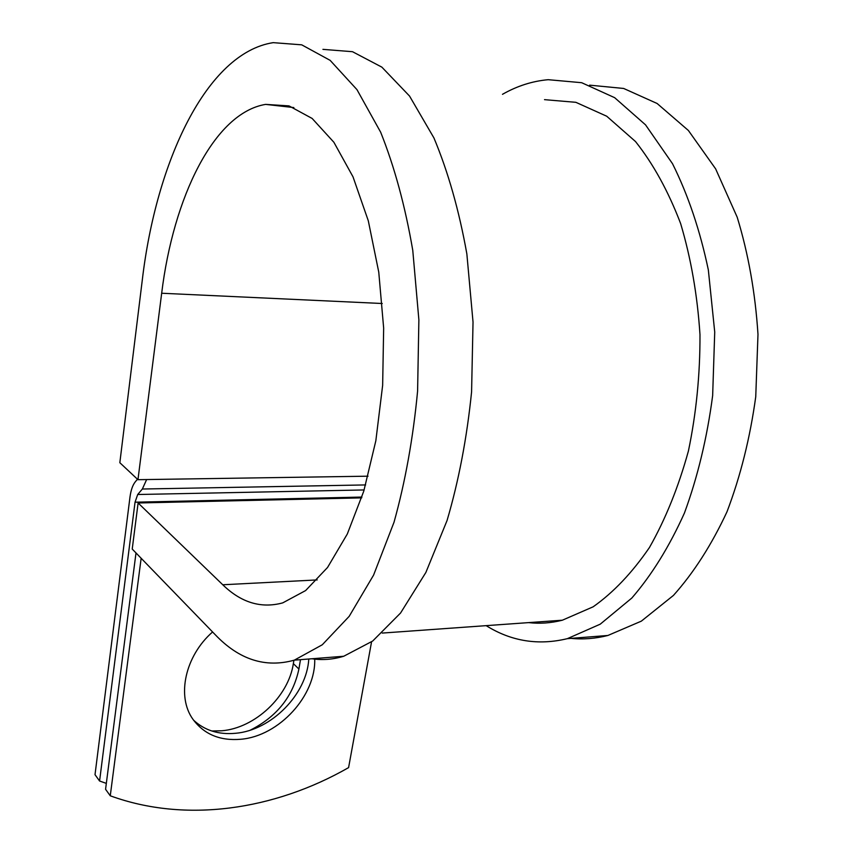 <?xml version="1.0" encoding="UTF-8"?>
<svg xmlns="http://www.w3.org/2000/svg" width="853" height="853" viewBox="0 0 853 853"><rect width="100%" height="100%" fill="white"/><g stroke="black" fill="none" stroke-linecap="round" stroke-linejoin="round"><path stroke-width="1.28" d="M293.922 660.275L293.357 663.623C288.474 696.496 255.218 727.961 221.876 730.776L211.725 730.989M212.578 631.966C185.08 655.989 176.368 696.389 192.927 719.271C204.07 734.358 220.042 741.012 240.845 739.263C279.166 736.096 316.303 695.323 314.693 658.548M193.546 720.156C204.656 730.445 218.635 734.828 235.513 733.292C271.446 730.307 306.845 694.193 308.786 659.006M136 552.947L105.569 789.292L110.261 795.796C185.783 823.369 274.506 810.03 348.589 767.615L371.556 641.882M110.261 795.796L141.15 558.257M137.461 479.215L135.243 481.892C132.642 485.154 130.882 490.283 129.955 497.267L95.014 774.684L99.577 781.007L106.326 783.385M300.48 659.668L298.902 669.04C293.08 696.325 276.894 716.691 250.345 730.136M146.641 479.546L142.344 489.025L137.706 494.505L135.041 502.193L99.577 781.007M544.513 99.652L575.871 102.317L606.718 116.221L635.528 141.555C653.27 163.915 668.304 191.253 680.63 223.561C690.962 258.182 697.413 295.191 699.982 334.6C700.132 374.424 696.283 413.215 688.424 450.97C678.444 487.138 665.457 519.317 649.442 547.519C632.137 572.789 613.371 592.547 593.155 606.803L562.362 620.206C550.953 623.095 539.714 623.895 528.636 622.615M382.251 303.508L161.675 293.24L137.962 479.685L119.836 462.71L142.291 280.04C156.174 161.643 206.629 52.993 273.163 42.65L301.717 44.836L330.132 60.35L356.959 89.629L380.662 132.215C394.481 166.772 405.186 206.138 412.767 250.345L418.876 319.843L417.597 391.069C413.14 438.09 405.282 481.796 394.033 522.196L373.593 575.093L349.186 616.335L322.285 644.772L294.328 660.147C265.475 668.166 239.139 659.721 215.34 634.813L132.226 549.055L138.111 502.982L361.64 497.875M161.675 293.24C173.308 197.523 214.071 112.895 265.635 104.386L289.007 105.9L312.145 118.46L333.886 142.27L353.003 176.816L368.304 220.81L378.764 272.15L383.658 328.074L382.645 385.364L375.842 440.745L363.783 491.125L347.32 533.978L327.541 567.48L305.619 590.564L282.727 602.879C261.157 608.711 241.164 602.666 222.761 584.763L138.111 502.982M322.924 49.357L352.502 51.702L381.867 67.142L409.536 96.048L433.942 137.962C448.145 171.911 459.117 210.574 466.858 253.927L473.031 322.082L471.581 391.9C466.911 437.994 458.733 480.868 447.057 520.511L425.871 572.459L400.569 613.008L372.697 641.029L343.727 656.256C332.969 659.508 322.381 660.339 311.963 658.761M502.481 94.32C517.11 85.982 532.336 81.11 548.18 79.692L581.671 82.709L614.661 97.679L645.529 124.847L672.505 163.691C688.104 194.942 700.046 230.363 708.342 269.943L714.729 332.052L712.65 395.611C707.148 437.578 697.754 476.688 684.479 512.93C669.328 546.613 651.777 574.986 631.817 598.049L600.224 624.183L567.341 638.662C538.382 645.657 511.31 641.328 486.146 625.644M589.604 85.151L623.65 88.456L657.119 103.49L688.371 130.466L715.624 168.841L737.205 217.227C748.369 253.767 755.289 292.814 757.986 334.365L755.747 396.73C750.086 437.898 740.5 476.262 726.98 511.821C711.573 544.886 693.724 572.758 673.433 595.426L641.328 621.155L607.89 635.474C595.437 638.63 583.164 639.601 571.083 638.375M368.038 476.187L137.962 479.685M135.041 502.193L361.896 497.064M137.706 494.505L364.135 489.953M142.344 489.025L365.628 484.93M298.902 669.04L293.357 663.623M317.188 579.923L222.761 584.763M382.229 633.075L562.362 620.206M294.328 660.147L343.727 656.256M265.635 104.386L293.858 107.574M567.341 638.662L607.89 635.474"/></g></svg>
